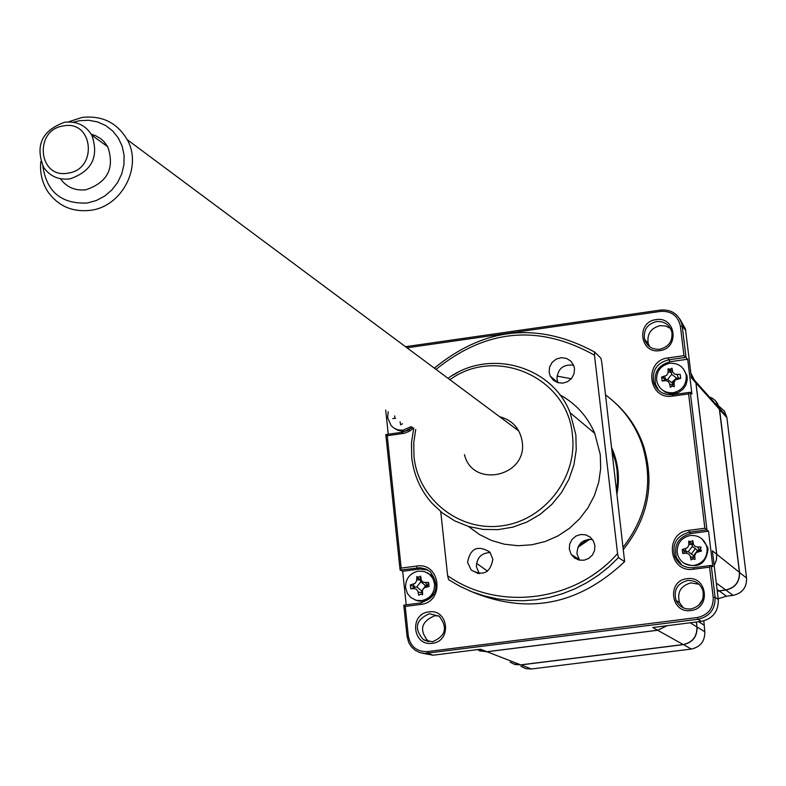 <?xml version="1.0" encoding="UTF-8"?>
<svg xmlns="http://www.w3.org/2000/svg" width="786" height="786" viewBox="0 0 786 786"><rect width="100%" height="100%" fill="white"/><g stroke="black" fill="none" stroke-linecap="round" stroke-linejoin="round"><path stroke-width="1.18" d="M715.83 401.155L719.593 409.447L739.547 572.444C739.764 582.023 735.195 587.899 725.842 590.05L725.822 589.942M718.787 406.097L724.456 411.088L726.883 417.612L746.582 578.044C746.798 587.476 742.298 593.253 733.102 595.366L725.842 590.05L717.294 591.21M702.507 599.816L698.921 605.171M733.102 595.366L726.451 596.21L719.062 590.807M696.465 621.991L696.936 627.032M703.824 620.891L704.787 631.748L697.064 627.022C697.261 636.631 692.692 642.496 683.368 644.628L520.892 664.927L513.494 664.003M726.451 596.21L718.198 598.716M704.787 631.748C704.983 641.199 700.493 646.966 691.307 649.059L531.356 669.004L525.893 668.67L520.922 666.381M577.857 547.311L589.814 539.255M617.079 493.392C619.81 478.301 618.307 463.76 612.549 449.769L611.773 447.971M476.542 563.326L487.575 571.157M659.739 350.625C679.919 348.522 675.989 316.021 656.035 319.656C635.923 321.769 639.765 354.191 659.739 350.625M659.778 349.249C668.768 346.911 672.796 341.183 671.863 332.065C669.515 324.598 664.376 321.101 656.467 321.562C647.173 324.078 643.213 330.032 644.569 339.414C647.124 346.459 652.193 349.741 659.778 349.249M649.658 346.764L648.204 343.394C646.858 334.07 650.798 328.155 660.024 325.659L665.555 325.974L670.478 328.42M428.665 641.72L428.537 641.631C418.948 630.392 420.942 621.775 434.52 615.782L438.716 615.9M432.408 641.759C445.741 636.129 448 627.621 439.178 616.224L429.421 613.689C415.745 619.732 413.731 628.407 423.389 639.716L432.408 641.759M432.241 643.282C452.137 641.523 448.59 608.58 428.901 611.901C409.074 613.67 412.532 646.534 432.241 643.282M683.319 607.843L679.517 602.636C676.884 592.359 680.666 585.776 690.865 582.888L699.029 584.283M690.884 608.963C700.572 606.409 704.541 600.199 702.812 590.335C700.051 583.389 694.942 580.117 687.485 580.53C677.208 583.448 673.396 590.08 676.048 600.425C679.094 606.566 684.036 609.415 690.884 608.963M690.865 610.496C711.35 608.669 707.312 575.303 687.052 578.702C666.646 580.54 670.586 613.827 690.865 610.496M394.739 415.873L394.749 418.005M385.69 410.037L388.245 434.216M418.181 578.162L416.786 578.928M412.748 588.095L412.846 588.645M427.722 569.948L419.685 569.044L402.678 571.275L400.094 570.105L385.818 434.56L387.233 435.729L404.318 433.273L409.31 431.317L413.603 428.046M406.215 604.817L402.678 571.275M405.507 346.695L660.81 310.028C671.863 309.399 678.937 314.331 682.052 324.805L686.04 357.335L668.601 359.791C656.87 362.955 651.889 370.471 653.667 382.34C656.909 391.173 663.286 395.289 672.796 394.71L690.275 392.273L706.938 529.862L689.312 532.181C676.825 535.63 671.951 543.666 674.683 556.301C678.328 564.466 684.626 568.268 693.586 567.708L711.242 565.429L715.093 597.272C715.348 609.278 709.63 616.617 697.948 619.299L424.46 653.49L419.292 652.4L415.067 650.199L411.402 646.819L408.74 642.575L407.079 636.493L403.778 605.141L420.864 602.931C437.085 596.358 440.209 585.943 430.227 571.697L425.983 569.074L420.156 567.738L400.094 570.105L401.174 568.091L387.233 435.729M670.733 370.196L670.851 370.717L669.751 370.845M714.15 565.301L716.4 559.996L716.714 554.258L695.915 382.949L690.855 373.124M476.945 649.678L486.917 651.722L657.587 630.234L652.714 627.513L701.269 621.392C712.873 618.729 718.551 611.439 718.296 599.512L712.391 550.819L716.714 554.258M657.587 630.234L667.009 625.705M413.701 587.673L413.78 588.429M422.17 653.195L433.125 655.21L480.501 649.226L486.917 651.722M689.941 542.576L688.841 543.067M683.967 550.269L684.144 553.344M407.001 347.805L660.771 311.374C671.519 310.892 678.072 315.844 680.411 326.229L683.967 355.675L668.169 357.895C643.41 360.44 648.145 400.428 672.767 396.105L688.595 393.904L704.846 528.241L688.89 530.334C663.875 532.653 668.699 573.348 693.566 569.211L709.552 567.148L711.242 565.429L712.823 566.637L708.53 531.189L690.973 533.498C678.524 536.936 673.661 544.944 676.392 557.529L681.816 565.114M704.846 528.241L708.53 531.189M672.295 370.01L669.476 370.55M663.708 376.573L663.394 377.978M683.967 355.675L687.691 359.231L670.311 361.678C658.619 364.832 653.657 372.318 655.426 384.158L658.806 390.534M687.691 359.231L691.916 394.061L690.275 392.273L688.595 393.904M695.915 382.949L691.434 377.938L685.431 328.892L679.723 318.831M385.818 434.56L402.746 432.202L412.581 427.378M709.552 567.148L713.207 597.331C713.433 608.315 708.206 615.025 697.526 617.482L427.486 651.604C416.885 651.859 410.508 646.711 408.337 636.159L405.212 606.428L420.697 604.434C445.063 602.214 440.72 561.931 416.629 566.067L401.174 568.091M403.778 605.141L405.212 606.428M623.593 549.208C648.401 517.738 655.003 483.154 643.38 445.466C637.544 428.91 628.22 414.782 615.399 403.071M623.327 546.968C647.31 515.616 653.559 481.386 642.064 444.286C634.852 424.027 622.689 407.58 605.584 394.945M571.294 378.754L556.999 376.101M578.476 546.024L588.4 539.334M616.735 490.464L617.541 481.828L617.079 470.303L615.595 461.804L612.117 450.889M707.115 548.51L706.722 546.486C704.01 538.734 698.548 535.07 690.344 535.492C681.393 537.585 677.011 543.214 677.188 552.401L677.974 555.702C681.01 562.658 686.335 565.9 693.94 565.439C702.91 563.356 707.302 557.706 707.115 548.51M690.835 541.652L692.751 540.611L693.625 544.885L695.59 546.781L701.063 547.066L700.464 549.129L701.544 551.025L696.278 552.489L694.745 555.309L695.011 559.426L692.898 558.846L691.041 559.937L690.147 555.918L688.752 554.061L686.659 553.197L682.739 553.472L682.258 549.512L687.278 547.862L688.742 545.523L688.782 541.122L690.835 541.652M701.063 547.066L699.363 550.131L701.544 551.025M683.741 563.071C697.772 569.054 705.877 564.446 708.039 549.237L707.655 547.223L702.114 539.039M699.363 550.131L698.4 551.546M688.281 551.664L693.488 555.712L697.575 550.455L692.368 546.408L688.281 551.664L686.306 551.831L682.258 549.512M692.368 546.408L692.073 544.669L688.89 544.167M692.073 544.669L693.213 543.598M697.575 550.455L699.137 550.161L697.87 547.213M693.488 555.712L693.586 557.294L694.736 556.252M685.235 548.864L686.522 551.801L685.756 553.187M690.413 556.812L693.586 557.294L691.041 559.937M692.751 540.611L692.044 544.452L688.782 541.122M686.237 375.924L686.021 374.608C683.555 366.61 678.092 362.837 669.643 363.299C660.78 365.451 656.438 371.041 656.615 380.07L657.037 382.232C659.749 389.718 665.133 393.206 673.18 392.715C682.061 390.573 686.414 384.983 686.237 375.924M670.114 369.243L672.01 368.212L672.688 371.975L674.81 374.215L680.244 374.48L680.705 378.38L675.498 379.825L674.054 382.163L674.241 386.702L672.138 386.142L670.311 387.252L669.417 383.263L668.041 381.456L665.968 380.63L662.087 380.974L661.625 377.084L666.587 375.374L668.041 373.055L668.09 368.762L670.114 369.243M661.105 388.952L665.3 392.243L670.429 393.806L673.14 393.865L678.397 392.519L682.867 389.404L685.962 384.934L687.278 379.687L686.974 375.679L683.132 368.565M668.09 368.762L671.382 372.564L672.472 371.12M676.834 378.233L671.676 374.313L667.628 379.52L672.777 383.45L676.834 378.233L680.705 378.38M672.777 383.45L672.875 384.973L673.966 383.548M671.676 374.313L671.382 372.564L668.188 371.719M677.591 378.891L678.377 377.889L677.08 374.637M667.628 379.52L665.88 379.638L664.563 376.386M661.625 377.084L665.663 379.667L662.087 380.974M669.682 384.148L672.875 384.973L670.311 387.252M665.88 379.638L665.074 380.64M388.225 411.677L387.636 417.671L391.143 425.668L394.12 428.193L397.677 429.785L402.55 430.296L411.333 426.582M394.896 428.645L397.765 430.237L402.029 431.239L405.35 431.092L409.594 429.716M395.633 418.28L392.794 418.604M402.452 423.723L400.683 424.813L400.054 421.758M667.157 625.685L657.666 630.274L487.015 651.761L479.313 650.818M696.337 622.011L696.927 626.943C697.123 636.552 692.554 642.417 683.221 644.549L520.705 664.858L515.144 664.524L510.104 662.195M707.921 396.38L712.421 398.266L715.27 400.555L717.49 403.464L719.249 408.013L739.42 572.346C739.636 581.925 735.067 587.8 725.714 589.952L717.274 591.092M702.664 599.394L698.587 605.475M690.855 373.144L695.983 383.028L716.783 554.317L716.459 560.104L714.169 565.439M670.88 370.167L671.765 370.039M694.804 549.414L691.827 553.305M680.597 378.282L679.251 378.125M675.626 378.891L672.059 382.134M425.305 585.717L424.882 586.268M434.589 583.959L432.958 578.584L429.461 574.261L424.312 571.53L418.496 571.088C409.811 573.132 405.497 578.683 405.566 587.741L407.413 593.518L410.724 597.478L416.256 600.308L421.64 600.632C430.355 598.598 434.668 593.047 434.589 583.959M418.742 577.179L420.628 576.158L421.365 580.382L423.241 582.259L428.616 582.544L429.028 586.454L423.851 587.899L422.416 590.217L422.603 594.727L420.539 594.157L418.761 595.228L417.877 591.259L416.531 589.431L414.527 588.576L410.783 588.832L410.371 584.922L415.175 583.32L416.737 580.569L416.786 576.659L418.742 577.179M415.047 599.934C422.652 602.872 428.92 600.966 433.862 594.216M435.542 590.404L436.043 584.617L434.756 579.97L431.504 575.46L427.053 572.64M420.628 576.158L420.441 579.881L416.786 576.659M428.616 582.544L427.466 585.501L425.924 586.965M421.777 590.984L425.796 585.806L420.795 581.807L416.776 586.975L421.777 590.984L421.787 592.556L418.123 592.143M416.776 586.975L415.008 587.122L413.662 588.567M410.371 584.922L414.802 587.142L410.783 588.832M414.802 587.142L413.21 584.293M420.795 581.807L420.471 580.097L416.806 579.665M420.471 580.097L421.001 579.115M425.796 585.806L427.25 585.521L425.472 582.691M422.603 594.727L421.787 592.556L422.328 591.603M490.199 552.519C481.248 553.01 476.67 557.805 476.444 566.883L479.332 573.662M467.542 562.393C470.254 548.304 477.642 544.826 489.737 551.978L492.871 559.072C490.454 572.807 483.223 576.462 471.197 570.047L467.542 562.393M573.633 365.274C563.257 363.967 557.706 368.565 556.989 379.068L557.991 382.723M549.139 372.21L549.62 367.003L552.136 362.375L556.252 359.074L561.302 357.669L566.441 358.387L570.813 361.118L573.682 365.392L574.507 368.634L574.055 373.763L571.628 378.351L567.62 381.662L562.678 383.165L557.598 382.605L553.197 380.08L550.19 376.003L549.139 372.21M448.04 378.341C488.774 348.198 552.067 365.637 570.135 412.768L575.863 434.904L576.226 449.985L573.888 464.968L568.907 479.342L561.459 492.645L551.792 504.435L540.218 514.309L527.111 521.953L512.934 527.111L498.127 529.626L483.203 529.42L468.643 526.502L454.907 520.98L442.459 513.042L431.701 502.952C420.372 489.933 413.721 474.773 411.736 457.452L411.471 442.744L413.77 428.154M468.485 526.453L479.381 534.47L491.525 540.463L504.573 544.256L518.131 545.71L531.798 544.786L545.17 541.515L557.844 535.983L569.437 528.339L579.596 518.839L588.026 507.736L594.471 495.386L598.736 482.152L600.681 468.436L600.278 454.642L594.756 433.381C587.486 416.423 575.833 403.562 559.819 394.788M449.906 379.726C496.084 345.752 567.826 377.467 572.405 434.913C577.671 477.701 544.344 520.548 501.714 525.863C459.142 531.798 418.191 499.159 414.016 456.676L413.721 442.99L415.725 429.411M592.506 539.55C582.603 539.009 577.425 543.735 576.963 553.737L579.606 560.172M569.3 549.06L569.712 543.991L572.012 539.442L575.853 536.111L580.648 534.49L585.668 534.834L590.148 537.103L593.391 540.935L594.914 545.7L594.54 550.652L592.359 555.122L588.685 558.473L584.047 560.212L579.135 560.084L574.664 558.109L571.265 554.582L569.3 549.06M452.638 375.354L457.894 372.417M594.471 355.193L594.511 351.951L600.897 358.2L601.771 362.277L624.634 561.617L618.444 557.598L617.56 553.55L594.471 355.193C539.029 324.156 486.2 328.892 436.004 369.391M594.511 351.951C538.086 321.621 484.697 327.025 434.334 368.143M440.73 511.657L447.627 575.725L448.61 579.724L459.898 586.307L471.816 591.72L484.245 595.906L497.066 598.824L510.153 600.445L523.378 600.74L536.592 599.708L549.689 597.36L562.53 593.705L574.969 588.793L586.906 582.652L598.205 575.362L608.757 566.981L618.444 557.598M447.627 575.725C498.403 611.567 575.165 601.978 617.56 553.55M468.662 590.424C525.972 615.34 577.956 605.741 624.634 561.617M499.621 416.708C512.482 420.146 520.018 428.508 522.238 441.801C527.671 476.621 472.396 488.774 464.497 454.642M42.837 166.062C46.629 191.882 61.465 204.193 87.344 202.994L96.295 200.528L104.607 196.107L111.858 189.957L117.674 182.391L121.781 173.785L123.952 164.579L124.08 155.235L122.174 146.235L118.322 138.022L112.732 131.007L105.678 125.544L97.513 121.899L88.661 120.268L79.553 120.7L73.275 122.243M68.313 121.918L81.95 117.478C101.954 115.198 117.045 122.587 127.204 139.653C142.669 166.534 122.076 206.463 90.734 210.275C72.97 212.397 58.852 206.463 48.388 192.472C42.228 183.285 39.703 172.969 40.803 161.523M69.925 178.884C58.812 180.21 50.088 176.418 43.731 167.526C34.889 145.616 41.845 130.525 64.609 122.272C76.537 120.887 85.615 125.2 91.864 135.221C99.193 156.768 91.883 171.319 69.925 178.884M60.404 178.736C66.692 187.343 75.25 191.008 86.087 189.711C107.741 182.264 114.943 167.929 107.692 146.687L104.145 141.765L100.795 138.729L95.597 135.683L91.294 134.249M63.558 125.907C33.641 129.592 38.18 179.031 67.979 173.146C98.063 169.471 93.318 119.865 63.558 125.907M726.883 417.612L719.475 409.447M746.582 578.044L739.439 572.444M691.307 649.059L683.348 644.53M531.356 669.004L520.863 664.838M703.981 625.076L698.616 621.726M419.685 569.044L417.15 567.865L416.629 566.067M433.125 655.21L427.997 653.382L427.486 651.604M701.269 621.392L697.948 619.299L697.526 617.482M718.296 599.512L715.093 597.272L713.207 597.331M690.973 533.498L689.312 532.181L688.89 530.334M670.311 361.678L668.601 359.791L668.169 357.895M685.667 330.336L682.287 326.269L680.411 326.229M402.57 433.597L402.746 432.202M660.81 310.028L660.771 311.374M672.767 396.105L672.796 394.71M693.566 569.211L693.586 567.708M408.337 636.159L407.079 636.493M420.697 604.434L420.864 602.931M520.705 664.858L487.015 651.761M683.221 644.549L657.666 630.274M696.927 626.943L690.137 622.787M718.954 590.817L717.078 589.471M725.714 589.952L716.301 583.065M739.42 572.346L716.783 554.317M719.455 409.3L695.983 383.028M726.677 416.344L719.377 408.16M695.689 381.593L691.277 376.651M676.048 600.425L679.517 602.636M423.389 639.716L428.537 641.631M676.392 557.529L674.683 556.301M655.426 384.158L653.667 382.34M685.431 328.892L682.052 324.805M644.569 339.414L648.204 343.394M643.38 445.466L642.064 444.286M707.655 547.223L706.722 546.486M686.974 375.679L686.021 374.608M719.249 408.013L695.757 381.672M430.915 574.939L429.461 574.261M571.265 554.582L578.909 559.19M570.135 412.768L594.756 433.381M550.19 376.003L557.893 382.694M471.197 570.047L478.271 573.564M91.864 135.221L107.692 146.687M127.204 139.653L518.839 431.003"/></g></svg>

